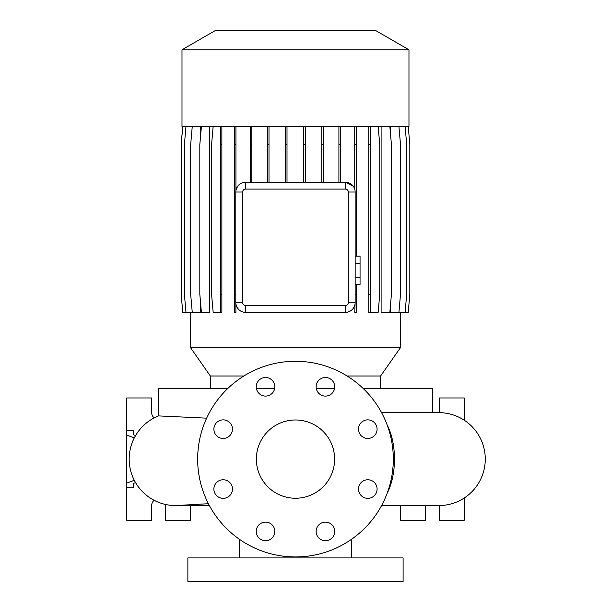 <?xml version="1.0" encoding="UTF-8"?>
<svg xmlns="http://www.w3.org/2000/svg" width="612" height="612" viewBox="0 0 612 612"><rect width="100%" height="100%" fill="white"/><g stroke="black" fill="none" stroke-linecap="round" stroke-linejoin="round"><path stroke-width="0.92" d="M295.481 419.977A39.13 39.13 0 0 0 256.352 459.107A39.13 39.13 0 0 0 295.481 498.244A39.13 39.13 0 0 0 334.619 459.107A39.13 39.13 0 0 0 295.481 419.977M265.531 377.505A9.295 9.295 0 0 0 256.237 386.799A9.295 9.295 0 0 0 265.531 396.094A9.295 9.295 0 0 0 274.826 386.799A9.295 9.295 0 0 0 265.531 377.505M223.173 419.863A9.295 9.295 0 0 0 213.879 429.157A9.295 9.295 0 0 0 223.173 438.452A9.295 9.295 0 0 0 232.468 429.157A9.295 9.295 0 0 0 223.173 419.863M223.173 479.762A9.295 9.295 0 0 0 213.879 489.057A9.295 9.295 0 0 0 223.173 498.352A9.295 9.295 0 0 0 232.468 489.057A9.295 9.295 0 0 0 223.173 479.762M265.531 522.12A9.295 9.295 0 0 0 256.237 531.415A9.295 9.295 0 0 0 265.531 540.71A9.295 9.295 0 0 0 274.826 531.415A9.295 9.295 0 0 0 265.531 522.12M325.431 522.12A9.295 9.295 0 0 0 316.136 531.415A9.295 9.295 0 0 0 325.431 540.71A9.295 9.295 0 0 0 334.726 531.415A9.295 9.295 0 0 0 325.431 522.12M367.789 479.762A9.295 9.295 0 0 0 358.494 489.057A9.295 9.295 0 0 0 367.789 498.352A9.295 9.295 0 0 0 377.084 489.057A9.295 9.295 0 0 0 367.789 479.762M367.789 419.863A9.295 9.295 0 0 0 358.494 429.157A9.295 9.295 0 0 0 367.789 438.452A9.295 9.295 0 0 0 377.084 429.157A9.295 9.295 0 0 0 367.789 419.863M325.431 377.505A9.295 9.295 0 0 0 316.136 386.799A9.295 9.295 0 0 0 325.431 396.094A9.295 9.295 0 0 0 334.726 386.799A9.295 9.295 0 0 0 325.431 377.505M206.627 418.164L158.516 415.908L158.516 388.666L227.588 388.666M403.101 557.922L187.869 557.922L187.869 581.4L403.101 581.4L403.101 557.922M239.231 539.149L239.231 557.922M351.739 539.149L351.739 557.922M438.812 505.581L381.574 505.581L438.812 505.581A46.474 46.474 0 0 0 485.278 459.107A46.474 46.474 0 0 0 438.812 412.641L432.447 412.641L432.447 388.666L363.375 388.666M334.535 388.666L316.327 388.666M274.635 388.666L256.428 388.666M408.969 49.779L375.753 30.6L215.21 30.6L181.994 49.779L181.994 126.477L408.969 126.477L408.969 49.779L181.994 49.779M400.669 312.357L400.669 347.348L380.595 376.005L347.111 376.005M243.851 376.005L210.367 376.005L190.301 347.348L400.669 347.348M210.367 376.005L210.367 388.666M380.595 376.005L380.595 388.666M165.263 504.41A6.847 6.847 0 0 1 165.362 505.581L165.362 520.254L190.309 520.254L190.309 505.581M439.294 505.573A6.847 6.847 0 0 1 439.294 505.581L439.294 520.254L464.248 520.254L464.248 498M295.481 556.943A97.836 97.836 0 0 0 393.317 459.107A97.836 97.836 0 0 0 295.481 361.279A97.836 97.836 0 0 0 197.653 459.107A97.836 97.836 0 0 0 295.481 556.943M190.301 312.357L190.301 347.348M398.925 126.477L400.508 144.6L400.508 294.234L398.925 312.357L390.448 312.357L390.448 305.495M390.448 133.34L390.448 126.477M389.844 126.477L391.435 144.6L391.435 294.234L389.844 312.357L381.108 312.357L381.108 126.477M353.262 186.232L345.375 182.238A9.784 9.784 0 0 1 355.159 192.023L355.159 302.573A9.784 9.784 0 0 1 345.375 312.357L346.874 312.242M348.35 311.898L351.043 310.552M235.934 304.141C237.387 309.458 240.608 312.197 245.588 312.357A9.784 9.784 0 0 1 235.804 302.573L235.804 192.023A9.784 9.784 0 0 1 245.588 182.238C240.615 182.407 237.395 185.145 235.934 190.462L235.934 144.6L234.396 144.6L234.396 312.357L235.934 312.357L235.804 302.573L242.658 302.573A2.93 2.93 0 0 0 245.588 305.51L345.375 305.51A2.93 2.93 0 0 0 348.312 302.573L348.312 192.023A2.93 2.93 0 0 0 345.375 189.093L245.588 189.093A2.93 2.93 0 0 0 242.658 192.023L242.658 302.573M201.402 126.477L199.818 144.6L199.818 294.234L201.402 312.357L209.641 312.357L209.641 126.477M192.252 126.477L190.669 144.6L190.669 294.234L192.252 312.357L200.392 312.357L200.392 300.813M200.392 138.021L200.392 126.477M177.296 505.55A46.474 46.474 0 0 1 158.516 415.908A46.474 46.474 -90 0 0 175.636 505.581L209.388 505.581M178.344 505.504A46.474 46.474 -90 0 1 175.636 505.581L208.409 503.707M245.588 189.093L245.588 182.238L345.375 182.238L345.375 189.093M348.312 302.573L355.159 302.573L354.738 312.357L356.268 312.357L356.268 294.234L355.159 294.234M439.294 412.641L439.294 397.961L464.248 397.961L464.248 420.214M400.653 505.581L400.653 520.254L425.6 520.254L425.6 505.581M133.569 483.411L133.569 487.802L133.569 483.411L135.573 482.654M133.569 434.811L133.569 430.42L133.569 434.811L135.573 435.568M134.273 480.29L126.722 483.143L126.722 520.254L151.669 520.254L151.669 505.581A6.847 6.847 0 0 1 154.14 500.31M126.722 483.143L126.722 397.961L151.669 397.961L151.669 412.641A6.847 6.847 0 0 0 154.14 417.904M133.569 430.42L126.722 430.42M133.569 487.802L126.722 487.802M134.273 437.932L126.722 435.078M345.375 305.51L345.375 312.357L245.588 312.357L245.588 305.51M355.159 263.229L360.055 263.229L360.055 256.168L355.159 256.168M360.055 263.229L360.055 277.351L355.159 277.351M360.055 277.351L360.055 284.412L355.159 284.412M221.873 126.477L221.873 312.357L213.16 312.357L211.576 294.234L211.576 144.6L213.16 126.477M220.335 126.477L220.335 312.357M221.873 144.6L220.335 144.6M221.873 294.234L220.335 294.234M323.281 126.477L323.281 144.6L321.744 144.6L321.744 182.238M323.281 144.6L323.281 182.238M321.744 126.477L321.744 144.6M235.934 126.477L235.934 144.6M234.396 126.477L234.396 144.6M235.804 294.234L234.396 294.234M287.005 126.477L287.005 144.6L285.467 144.6L285.467 182.238M287.005 144.6L287.005 182.238M285.467 126.477L285.467 144.6M182.774 126.477L181.183 144.6L181.183 294.234L182.774 312.357L192.252 312.357M305.281 126.477L305.281 144.6L303.751 144.6L303.751 182.238M305.281 144.6L305.281 182.238M303.751 126.477L303.751 144.6M368.738 126.477L368.738 312.357L378.162 312.357L379.746 294.234L379.746 144.6L378.162 126.477M370.268 126.477L370.268 144.6L368.738 144.6M370.268 144.6L370.268 294.234L368.738 294.234M370.268 294.234L370.268 312.357M408.235 126.477L409.826 144.6L409.826 294.234L408.235 312.357L398.925 312.357M356.268 126.477L356.268 256.168M356.268 284.412L356.268 294.234M354.738 126.477L354.738 189.169M356.268 144.6L354.738 144.6M185.979 126.477L184.396 144.6L184.396 294.234L185.979 312.357M268.997 126.477L268.997 144.6L267.459 144.6L267.459 182.238M268.997 144.6L268.997 182.238M267.459 126.477L267.459 144.6M405.113 126.477L406.705 144.6L406.705 294.234L405.113 312.357M340.448 126.477L340.448 144.6L338.91 144.6L338.91 182.238M340.448 144.6L340.448 182.238M338.91 126.477L338.91 144.6M182.728 126.477L181.144 144.6L181.144 294.234L182.774 312.357M251.8 126.477L251.8 144.6L250.262 144.6L250.262 182.238M251.8 144.6L251.8 182.238M250.262 126.477L250.262 144.6M387.22 493.104A46.474 22.766 -90 0 0 394.465 459.107A46.474 22.766 -90 0 0 387.22 425.118M242.658 192.023L235.804 192.023M348.312 192.023L355.159 192.023M381.574 412.641L438.812 412.641"/></g></svg>

